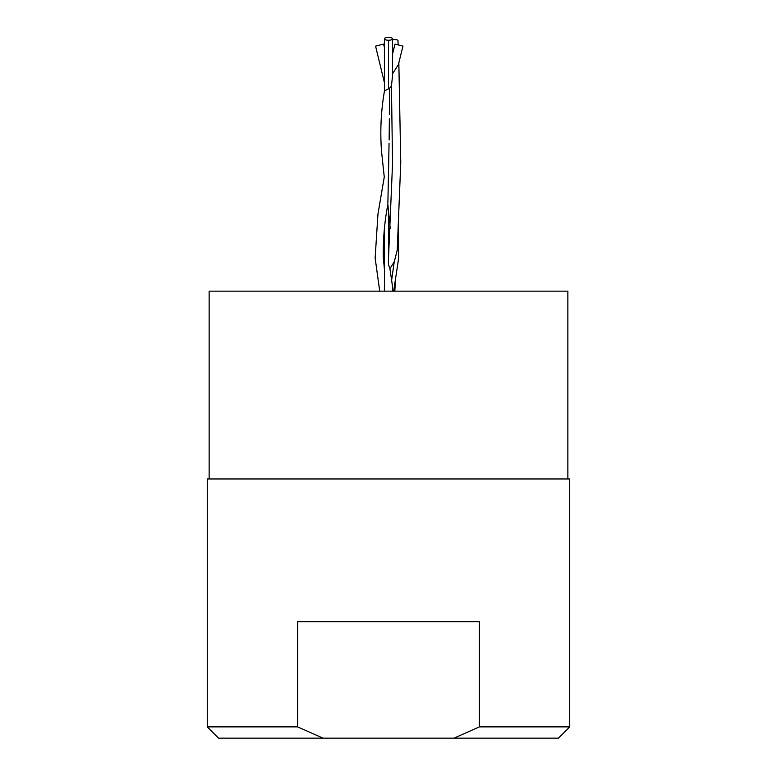 <?xml version="1.0" encoding="UTF-8"?>
<svg xmlns="http://www.w3.org/2000/svg" width="777" height="777" viewBox="0 0 777 777"><rect width="100%" height="100%" fill="white"/><g stroke="black" fill="none" stroke-linecap="round" stroke-linejoin="round"><path stroke-width="1.17" d="M207.255 478.962L569.745 478.962L569.745 726.883L479.351 726.883L454.05 738.15L322.95 738.15L297.649 726.883L207.255 726.883L207.255 478.962M297.649 726.883L297.649 621.707L479.351 621.707L479.351 726.883M567.861 478.962L567.861 291.152L209.139 291.152L209.139 478.962M392.589 73.708L398.494 64.452M389.364 114.2L389.423 88.384L391.443 86.043L392.628 74.864M397.97 40.744A4.128 1.195 177.7 0 0 397.989 40.579A4.128 1.195 177.7 0 0 393.832 39.569A4.128 1.195 177.7 0 0 392.599 39.666M397.28 249.971L394.221 261.878L389.899 268.687L388.5 264.607L388.315 261.412M402.991 46.115L394.978 44.114M389.899 268.687L391.637 280.206L394.221 261.878M388.422 177.107L387.869 203.234L388.422 177.107C393.803 177.214 393.803 177.214 388.422 177.107L389.054 143.289L388.422 177.107C383.042 177.001 383.042 177.001 388.422 177.107M391.637 280.206L392.628 287.519M384.372 289.996L384.566 270.95L383.314 257.352C382.993 239.569 384.498 221.931 387.859 204.429L390.248 228.36M389.423 88.384L384.479 90.919C380.992 110.946 380.011 131.09 381.526 151.36L384.265 177.02L377.972 213.947L375.136 258.022L379.72 291.152M388.5 40.239A4.128 1.408 180 0 1 384.372 38.85A4.128 1.408 180 0 1 388.5 37.413A4.128 1.408 180 0 1 392.628 38.85A4.128 1.408 180 0 1 388.5 40.239L388.5 88.801M383.576 44.075L375.573 46.144L384.401 82.595M207.255 726.883L218.531 738.15L322.95 738.15M454.05 738.15L558.469 738.15L569.745 726.883M388.5 258.896L388.5 209.887M391.433 85.373L392.55 163.626L388.354 261.412M397.96 40.579L398.135 44.901M398.834 62.801L400.767 162.344L397.241 249.961M395.289 282.915L394.823 291.152M398.436 64.442L402.962 46.105M392.599 53.768L395.007 44.124M398.484 228.001L398.611 258.411L393.667 291.152M384.401 289.996L384.401 291.152M384.401 269.765L384.401 228.885M384.401 91.346L384.401 39.005M392.599 287.519L392.599 291.152M392.599 38.85L392.599 74.864M389.364 118.823L389.131 139.967L389.442 118.832M384.401 47.397L383.547 44.085"/></g></svg>
